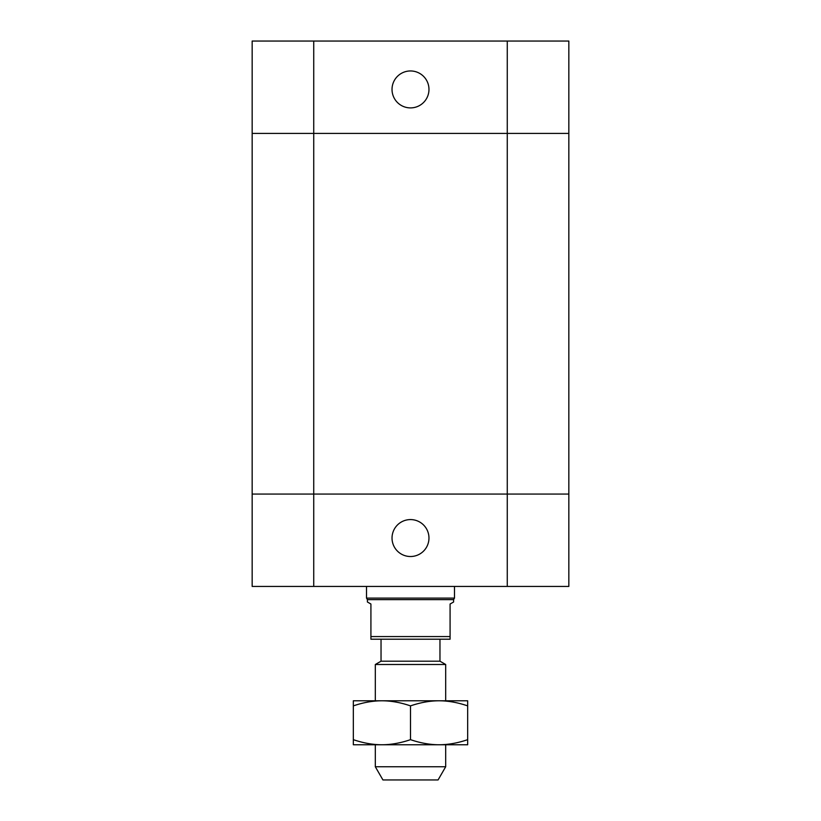 <?xml version="1.0" encoding="UTF-8"?>
<svg xmlns="http://www.w3.org/2000/svg" width="821" height="821" viewBox="0 0 821 821"><rect width="100%" height="100%" fill="white"/><g stroke="black" fill="none" stroke-linecap="round" stroke-linejoin="round"><path stroke-width="1.23" d="M428.973 89.427A18.473 18.473 0 0 1 401.264 105.427A18.473 18.473 0 0 1 401.264 73.428A18.473 18.473 0 0 1 428.973 89.427M507.265 586.43L507.265 133.413L252.16 133.413L252.16 494.068L507.265 494.068L252.16 494.068L252.16 586.43L568.84 586.43L568.84 494.068L507.265 494.068L568.84 494.068L568.84 133.413L507.265 133.413L568.84 133.413L568.84 41.05L252.16 41.05L252.16 133.413L252.16 41.05M507.265 41.05L507.265 133.413L252.16 133.413M375.31 766.752L382.935 779.95L438.065 779.95L445.69 766.752L375.31 766.752L375.31 744.76M445.69 766.752L445.69 744.76M445.69 700.785L445.69 664.497L375.31 664.497L375.31 700.785M375.31 664.497L381.036 661.203L439.964 661.203L445.69 664.497M453.603 599.628L367.398 599.628L367.398 601.988L370.918 604.02L370.918 639.21L450.082 639.21L450.082 604.02L453.603 601.988L453.603 599.628L454.485 598.099L454.485 586.43M370.918 636.573L450.082 636.573M439.964 661.203L439.964 639.21M367.398 599.628L366.515 598.099L454.485 598.099M392.028 538.053A18.473 18.473 0 0 1 419.736 522.053A18.473 18.473 0 0 1 419.736 554.042A18.473 18.473 0 0 1 392.028 538.053M252.16 494.068L252.16 586.43M381.909 700.785L467.672 700.785L467.672 705.886C457.8 702.509 448.266 700.806 439.091 700.785C429.906 700.806 420.373 702.509 410.5 705.886C400.627 702.509 391.094 700.806 381.909 700.785C372.734 700.806 363.2 702.509 353.328 705.886L353.328 700.785L381.909 700.785M353.328 744.76L353.328 739.659C363.2 743.036 372.734 744.739 381.909 744.76L353.328 744.76M381.909 744.76C391.094 744.739 400.627 743.036 410.5 739.659C420.373 743.036 429.906 744.739 439.091 744.76L381.909 744.76M439.091 744.76C448.266 744.739 457.8 743.036 467.672 739.659L467.672 744.76L439.091 744.76M353.328 705.886L353.328 739.659M467.672 705.886L467.672 739.659M410.5 705.886L410.5 739.659M313.735 586.43L313.735 41.05M381.036 661.203L381.036 639.21M366.515 598.099L366.515 586.43"/></g></svg>

